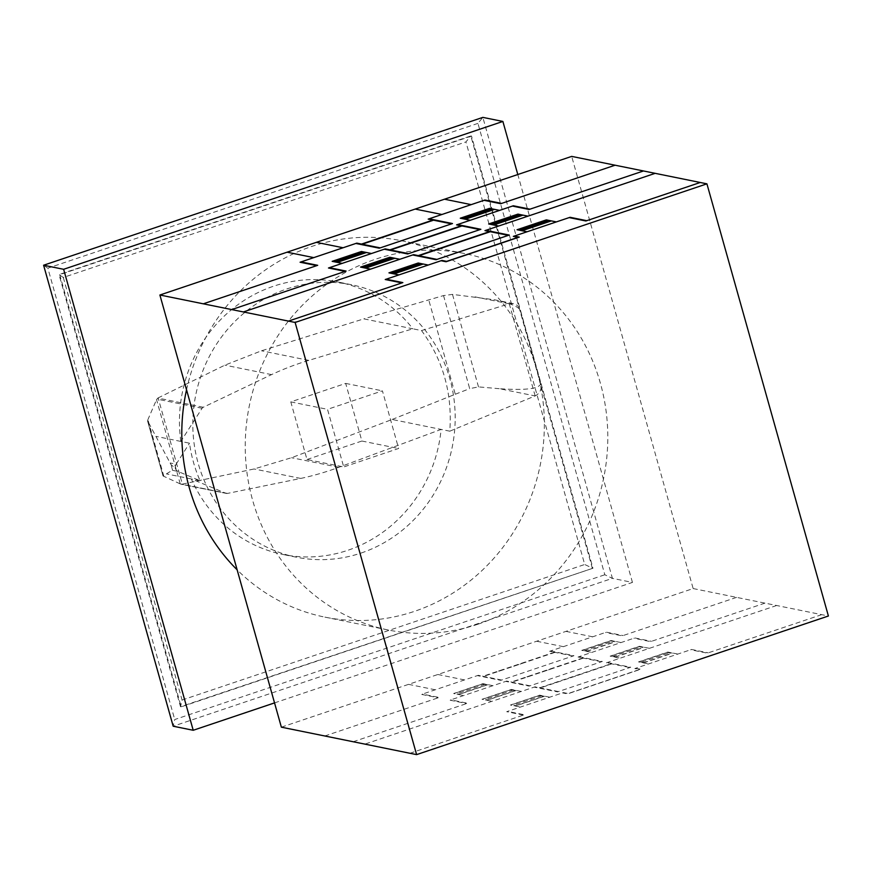 <?xml version="1.0" encoding="UTF-8"?>
<svg xmlns="http://www.w3.org/2000/svg" width="872" height="872" viewBox="0 0 872 872"><rect width="100%" height="100%" fill="white"/><g stroke="black" fill="none" stroke-linecap="round" stroke-linejoin="round"><path stroke-width="0.65" stroke-dasharray="4.36 3.27" d="M225.859 493.247A2.987 2.812 101.5 0 0 227.472 493.421L300.709 478.434A295.401 278.114 101.5 0 0 338.837 467.294L441.123 429.416A138.986 130.855 -78.5 0 1 347.765 550.319A138.986 130.855 -78.5 0 1 282.997 554.483A138.986 130.855 -78.5 0 1 191.371 478.968L225.859 493.247L180.602 484.058L182.357 484.124L158.126 397.905L156.546 399.627L147.477 420.62L170.999 464.645L175.392 468.286M182.357 484.124L254.09 468.973L291.575 457.702L392.128 419.476L449.799 431.182C452.47 393.316 443.041 359.776 421.525 330.564L412.838 328.798L308.786 360.376A295.401 278.114 101.5 0 0 271.53 374.611L203.263 407.268A2.965 2.79 101.5 0 0 202.097 408.27L180.82 441.428L189.507 443.183A138.986 130.855 101.5 0 0 200.059 480.723L177.921 471.414L172.307 470.281L163.02 475.949L180.602 484.058M180.82 441.428A138.986 130.855 -78.5 0 1 273.525 286.223A138.986 130.855 -78.5 0 1 338.292 282.059A138.986 130.855 -78.5 0 1 412.838 328.798L363.842 318.858L261.524 350.784L224.9 365.15L158.126 397.905M361.117 553.033A138.986 130.855 101.5 0 0 455.097 412.554A138.986 130.855 101.5 0 0 351.645 284.773A138.986 130.855 101.5 0 0 286.888 288.926A138.986 130.855 101.5 0 0 192.908 429.406A138.986 130.855 101.5 0 0 296.36 557.197A138.986 130.855 101.5 0 0 361.117 553.033M202.097 408.27L156.84 399.082M421.525 330.564L509.27 303.827L513.39 303.63C516.856 304.481 519.178 306.748 520.344 310.443L540.847 383.375L520.333 310.432C518.677 306.65 509.891 303.064 493.988 299.695L452.503 294.398L443.532 295.575L363.842 318.858M449.799 431.182L535.114 395.943L499.493 388.716C526.056 390.514 539.833 388.738 540.836 383.375C541.926 389.13 540.041 393.316 535.168 395.921L535.114 395.943M177.921 471.414A4.851 4.567 -78.5 0 1 175.414 468.286L172.307 470.281M443.532 295.575L469.692 388.64L478.499 386.896L499.493 388.716M180.232 483.895L156.546 399.627M163.871 476.417L147.782 419.181M172.482 469.921L170.999 464.645M392.128 419.476L455.271 394.253L428.719 299.805M175.414 468.286A4.851 4.567 -78.5 0 1 176.166 464.198L170.16 462.978M176.166 464.198L189.507 443.183M455.271 394.253L469.692 388.64M200.059 480.723L191.371 478.968M63.296 277.47L182.074 700.031L180.515 706.712L592.971 568.228L471.501 136.065L470.826 135.934L465.931 141.929L63.296 277.47L59.034 274.549L470.826 135.934L592.306 568.097L584.709 564.489L465.931 141.929M182.074 700.031L584.709 564.489M181.18 706.843L180.515 706.712L59.034 274.549L59.71 274.68L181.18 706.843L592.971 568.228M471.501 136.065L59.71 274.68M274.538 702.897L632.451 582.42L612.417 578.354L604.819 574.757L477.943 123.377L482.848 117.382L612.417 578.354L173.179 726.213L174.727 719.531L604.819 574.757M477.943 123.377L47.851 268.162L174.727 719.531M43.6 265.23L47.851 268.162M632.451 582.42L517.805 174.531M306.988 459.511L361.891 441.025L345.694 383.408L290.79 401.883L306.988 459.511L343.721 466.967L327.523 409.339L382.427 390.852L398.624 448.481L343.721 466.967M290.79 401.883L327.523 409.339M345.694 383.408L382.427 390.852M361.891 441.025L398.624 448.481M186.532 389.806A192.058 180.82 -78.5 0 1 311.784 246.438A192.058 180.82 -78.5 0 1 401.273 240.694A192.058 180.82 -78.5 0 1 544.226 417.263A192.058 180.82 -78.5 0 1 414.363 611.381A192.058 180.82 -78.5 0 1 324.875 617.125A192.058 180.82 -78.5 0 1 237.14 569.83M477.812 624.254A192.058 180.82 101.5 0 0 607.675 430.147A192.058 180.82 101.5 0 0 464.722 253.567A192.058 180.82 101.5 0 0 375.233 259.311A192.058 180.82 101.5 0 0 245.37 453.429A192.058 180.82 101.5 0 0 388.323 630.009A192.058 180.82 101.5 0 0 477.812 624.254M281.362 727.172L693.153 588.556L571.683 156.393M693.153 588.556L828.4 616.003M501.673 680.04L478.292 675.299L421.558 694.395L438.256 697.785M324.776 735.99L439.161 697.48L422.462 694.09M524.192 662.731L514.545 665.979M513.684 666.273L524.955 662.469M498.98 670.862L499.645 670.993M498.512 671.015L499.187 671.146M479.96 675.637L479.044 675.953M480.298 675.713L479.371 676.018M492.942 685.686L482.925 683.648L453.647 693.502L463.664 695.54M482.02 683.953L486.696 684.902L459.239 694.145L454.563 693.196M485.268 684.128L456.906 693.676M487.939 684.673L458.65 694.526M485.693 684.705L486.598 684.4M456.983 694.188L457.909 693.872M457.32 694.254L458.236 693.938M482.358 684.029L454.901 693.262M482.183 683.986L483.066 683.681M550.592 650.97L573.961 655.711L500.746 680.356L477.376 675.615M573.046 656.017L549.665 651.275L606.4 632.178L623.099 635.568M736.568 597.375L622.194 635.873L605.495 632.483M538.994 657.75L538.329 657.619M538.776 657.466L539.452 657.597M552.259 651.308L551.333 651.613M551.671 651.678L552.586 651.373M621.06 642.555L611.043 640.528L581.755 650.381L591.772 652.419M614.389 641.203L613.463 641.509M614.716 641.269L613.801 641.574M586.769 651.406L616.057 641.541M610.128 640.833L614.804 641.781L587.347 651.024L582.67 650.076M584.087 650.861L612.46 641.312M586.344 650.817L585.428 651.133M583.008 650.141L610.465 640.898M581.886 650.414L582.834 650.109M554.341 652.223L482.968 676.247M555.006 652.354L483.633 676.389M826.569 616.624L827.735 615.872M415.944 754.487L418.44 754.008M530.056 685.806L506.676 681.065L449.941 700.162L466.64 703.551M353.16 741.745L467.545 703.246L450.846 699.856M552.576 668.497L542.929 671.745M542.068 672.029L553.339 668.235M527.364 676.618L528.04 676.759M526.906 676.781L527.571 676.912M508.343 681.403L507.428 681.708M508.681 681.468L507.766 681.773M571.225 677.533L580.872 674.285M555.747 682.384L556.423 682.514M581.722 673.991L570.452 677.795M555.29 682.536L555.955 682.667M521.325 691.442L511.308 689.414L482.031 699.268L492.048 701.295M510.403 689.719L515.08 690.668L487.622 699.911L482.946 698.963M513.652 689.883L485.29 699.431M516.322 690.428L487.045 700.281M558.44 691.561L535.059 686.82L364.845 744.121M537.065 687.223L536.149 687.539M514.077 690.461L514.981 690.155M485.366 699.943L486.293 699.638M485.704 700.009L486.62 699.704M510.741 689.785L483.284 699.028M510.567 689.752L511.45 689.436M578.975 656.725L602.345 661.467L529.13 686.111L505.76 681.37M601.429 661.783L578.049 657.03L634.783 637.933L651.482 641.323M764.951 603.13L650.577 641.629L633.879 638.239M567.378 663.516L566.713 663.374M567.171 663.221L567.836 663.363M580.643 657.063L579.717 657.379M580.054 657.444L580.981 657.128M649.444 648.321L639.427 646.283L610.138 656.147L620.156 658.175M642.773 646.959L641.847 647.275M643.1 647.024L642.184 647.34M615.152 657.161L644.441 647.297M638.511 646.588L643.187 647.547L615.73 656.779L611.054 655.831M612.471 656.616L640.844 647.068M614.727 656.583L613.812 656.889M611.392 655.908L638.849 646.664M610.269 656.169L611.228 655.864M608.438 663.2L609.365 662.894M595.761 669.271L595.096 669.14M595.554 668.988L596.219 669.118M582.725 657.989L511.352 682.013M539.735 687.768L611.109 663.745M583.39 658.12L512.017 682.144M611.773 663.875L540.4 687.91M592.677 636.8L565.961 631.372M563.377 646.664L536.662 641.236M464.558 679.92L437.842 674.503M435.27 689.785L408.554 684.357M776.636 605.506L606.432 662.796L629.813 667.538M409.938 753.266L524.323 714.768L507.624 711.378M523.407 715.073L506.708 711.683L563.443 692.586L568.119 693.534L639.492 669.5L634.827 668.552L691.551 649.455L708.249 652.845M549.72 697.208L539.692 695.169L510.414 705.023L520.431 707.061M635.743 668.246L640.757 669.26L567.53 693.905L562.527 692.891M539.125 695.54L511.668 704.783M538.787 695.475L543.463 696.423L516.006 705.666L511.341 704.718M542.035 695.649L513.673 705.197M544.706 696.183L515.428 706.048M542.46 696.227L543.376 695.921M538.951 695.507L539.833 695.202M513.75 705.71L514.676 705.394M514.088 705.775L515.014 705.459M821.718 614.651L707.345 653.15L690.646 649.76M677.838 654.076L667.821 652.049L638.522 661.903L648.539 663.941M671.495 652.79L670.568 653.095M643.536 662.916L672.824 653.063M671.157 652.725L670.23 653.03M639.776 661.663L667.233 652.419M641.781 662.066L669.238 652.834M666.895 652.354L671.571 653.302L644.125 662.546L639.448 661.597M643.122 662.339L642.195 662.655M640.855 662.382L641.759 662.066M638.664 661.935L639.612 661.63M607.359 662.491L630.729 667.233L557.513 691.878L534.144 687.136M180.831 441.417L155.914 436.36M203.263 407.268L157.854 398.046M271.53 374.611L224.9 365.15M308.786 360.376L261.524 350.784M509.27 303.827L473.867 296.633M535.168 395.921L509.281 303.827M478.499 386.896L452.503 294.398M147.477 420.62L163.02 475.949L147.51 420.707M338.837 467.294L291.575 457.702M191.382 478.968L166.465 473.91M227.472 493.421L182.063 484.2M300.709 478.434L254.09 468.973M351.645 284.773L338.292 282.059M513.39 303.63L493.988 299.695M226.404 493.421L181.104 484.222M296.36 557.197L282.997 554.483M464.722 253.567L401.273 240.694M388.323 630.009L324.875 617.125"/><path stroke-width="1.31" d="M193.213 730.278L173.179 726.213L43.6 265.23L482.848 117.382L502.882 121.448L63.634 269.295L193.213 730.278L274.538 702.897M43.6 265.23L63.634 269.295M517.805 174.531L502.882 121.448M237.14 569.83A192.058 180.82 -78.5 0 1 186.532 389.806M706.919 183.839L571.683 156.393L159.892 295.008L281.362 727.172L416.609 754.618L295.128 322.455L706.919 183.839L828.4 616.003L416.609 754.618M159.892 295.008L295.128 322.455M380.192 247.877L356.812 243.135L300.077 262.232L316.776 265.622M203.307 303.816L317.691 265.317L300.993 261.927M402.711 230.568L393.065 233.816M392.204 234.11L403.485 230.306M377.511 238.699L378.175 238.83M377.042 238.852L377.707 238.983M358.49 243.473L357.564 243.789M358.817 243.539L357.902 243.855M371.472 253.523L361.444 251.485L332.167 261.338L342.184 263.377M360.539 251.79L365.215 252.738L337.769 261.982L333.093 261.033M363.788 251.964L335.426 261.502M366.458 252.499L337.181 262.363M364.213 252.542L365.128 252.237M335.513 262.025L336.428 261.709M335.84 262.091L336.766 261.774M360.877 251.855L333.42 261.099M360.703 251.823L361.586 251.518M429.111 218.796L452.492 223.548L379.276 248.193L355.896 243.452M451.565 223.853L428.196 219.112L484.919 200.015L501.618 203.405M615.087 165.211L500.713 203.71L484.015 200.32M417.514 225.586L416.849 225.456M417.307 225.303L417.971 225.434M430.779 219.145L429.863 219.45M430.19 219.515L431.117 219.21M499.591 210.392L489.574 208.354L460.274 218.218L470.291 220.256M492.909 209.04L491.993 209.345M493.247 209.106L492.32 209.411M465.288 219.232L494.577 209.378M488.647 208.67L493.323 209.618L465.877 218.861L461.201 217.913M462.618 218.698L490.99 209.138M464.874 218.654L463.948 218.97M461.528 217.978L488.985 208.735M460.416 218.251L461.364 217.946M432.861 220.06L361.488 244.084M433.537 220.191L362.163 244.225M705.088 184.461L706.255 183.709M294.464 322.324L296.96 321.844M408.576 253.643L385.206 248.901L328.472 267.998L345.159 271.377M231.69 309.582L346.075 271.072L329.376 267.693M431.095 236.334L421.449 239.582M420.598 239.865L431.869 236.072M405.894 244.454L406.559 244.585M405.425 244.607L406.09 244.749M386.874 249.239L385.947 249.545M387.201 249.305L386.285 249.61M449.745 245.37L459.391 242.122M434.278 250.21L434.943 250.351M460.253 241.827L448.982 245.621M433.809 250.373L434.474 250.504M399.856 259.278L389.839 257.251L360.55 267.105L370.567 269.132M388.923 257.556L393.599 258.504L366.153 267.737L361.477 266.788M392.171 257.72L363.809 267.268M394.842 258.265L365.564 268.118M436.959 259.398L413.59 254.657L243.375 311.947M415.595 255.06L414.669 255.376M392.596 258.297L393.512 257.992M363.897 267.78L364.812 267.475M364.224 267.846L365.15 267.541M389.261 257.622L361.815 266.865M389.097 257.589L389.969 257.273M457.495 224.562L480.875 229.303L407.66 253.948L384.28 249.207M479.949 229.619L456.579 224.867L513.314 205.77L530.002 209.16M643.471 170.966L529.097 209.465L512.398 206.075M445.908 231.342L445.232 231.211M445.69 231.058L446.355 231.189M459.163 224.9L458.247 225.205M458.585 225.281L459.5 224.965M527.974 216.147L517.957 214.12L488.658 223.984L498.675 226.012M521.293 214.795L520.377 215.112M521.63 214.861L520.704 215.177M493.672 224.998L522.971 215.133M517.031 214.425L521.707 215.373L494.261 224.616L489.584 223.668M491.001 224.453L519.374 214.904M493.258 224.42L492.331 224.725M489.922 223.733L517.369 214.501M488.8 224.006L489.748 223.701M486.968 231.036L487.884 230.731M474.292 237.108L473.616 236.966M474.074 236.813L474.739 236.955M461.255 225.815L389.871 249.85M418.266 255.605L489.639 231.581M461.92 225.957L390.547 249.981M490.304 231.712L418.931 255.736M471.196 204.637L444.48 199.208M441.908 214.49L415.192 209.073M343.078 247.757L316.362 242.34M313.8 257.622L287.084 252.193M655.155 173.343L484.963 230.633L508.332 235.375M288.458 321.103L402.842 282.593L386.143 279.214M401.938 282.899L385.239 279.52L441.973 260.423L446.649 261.371L518.023 237.337L513.346 236.388L570.081 217.292L586.78 220.681M428.239 265.044L418.222 263.006L388.945 272.86L398.962 274.898M514.262 236.083L519.276 237.097L446.061 261.742L441.047 260.728M417.644 263.377L390.198 272.62M417.317 263.311L421.983 264.26L394.536 273.503L389.86 272.555M420.555 263.486L392.193 273.023M423.225 264.02L393.948 273.884M420.991 264.063L421.895 263.747M417.481 263.344L418.353 263.039M392.28 273.546L393.196 273.23M392.618 273.612L393.534 273.296M700.249 182.488L585.864 220.987L569.176 217.597M556.358 221.913L546.341 219.875L517.052 229.739L527.07 231.778M550.014 220.627L549.098 220.932M522.056 230.753L551.355 220.899M549.676 220.562L548.76 220.867M518.306 229.5L545.752 220.256M519.385 230.219L547.758 220.66M545.425 220.191L550.101 221.139L522.644 230.382L517.968 229.434M521.641 230.175L520.726 230.491M517.183 229.772L518.132 229.467M485.878 230.317L509.259 235.069L436.044 259.714L412.663 254.962"/></g></svg>
